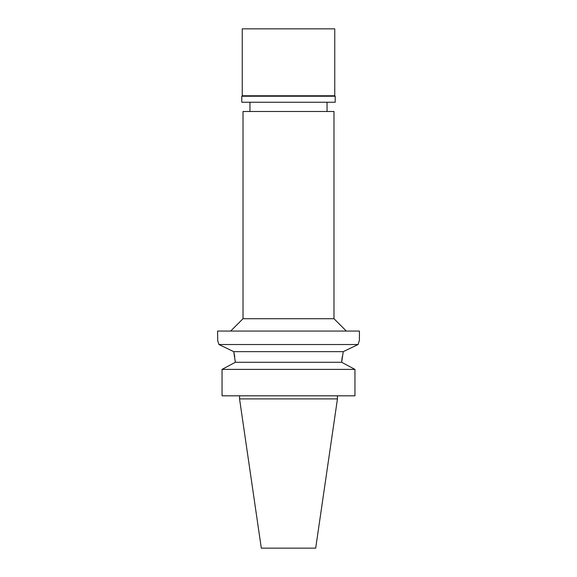 <?xml version="1.0" encoding="UTF-8"?>
<svg xmlns="http://www.w3.org/2000/svg" width="577" height="577" viewBox="0 0 577 577"><rect width="100%" height="100%" fill="white"/><g stroke="black" fill="none" stroke-linecap="round" stroke-linejoin="round"><path stroke-width="0.87" d="M337.451 398.895L239.549 398.895L261.309 548.15L315.691 548.15L337.451 398.895L337.451 395.815M354.942 369.395L222.058 369.395L222.058 395.815L354.942 395.815L354.942 369.395L341.649 362.277L235.351 362.277L230.007 365.133L235.351 362.277L233.743 351.645L218.935 344.519L233.743 351.645L234.774 356.766M222.058 369.395L230.007 365.133L222.058 369.395L222.058 395.815M217.991 341.534L218.928 344.498C217.132 338.879 217.132 338.879 218.935 344.519L358.065 344.519L359.428 340.307L358.065 344.519L343.257 351.645L358.065 344.519M359.428 340.307L359.428 331.054L217.572 331.054L217.717 340.711M235.272 361.079L235.351 362.277M341.728 361.051L342.233 356.752M233.743 351.645L343.257 351.645L341.649 362.277M230.677 331.054L243.018 318.72L333.982 318.72L346.323 331.054M333.982 318.72L333.982 111.491L243.018 111.491L243.018 318.72M288.5 28.85L242.246 28.85L242.246 95.768L334.754 95.768L334.754 28.85L288.5 28.85M334.754 95.768L335.215 96.229L241.785 96.229L242.246 95.768M241.785 96.229L241.785 102.244L335.215 102.244L335.215 96.229M239.549 398.895L239.549 395.815M249.956 111.491L249.956 102.244M327.044 111.491L327.044 102.244"/></g></svg>
